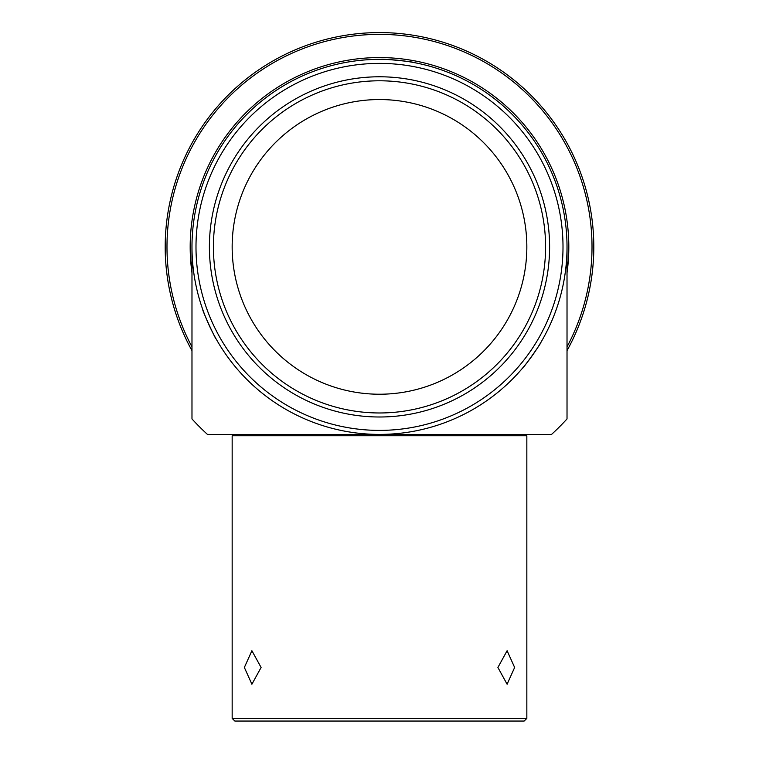 <?xml version="1.0" encoding="UTF-8"?>
<svg xmlns="http://www.w3.org/2000/svg" width="759" height="759" viewBox="0 0 759 759"><rect width="100%" height="100%" fill="white"/><g stroke="black" fill="none" stroke-linecap="round" stroke-linejoin="round"><path stroke-width="1.14" d="M526.158 261.077A147.341 147.341 0 0 0 393.693 100.235A147.341 147.341 0 0 0 232.159 246.884A147.341 147.341 0 0 1 232.842 232.7A147.341 147.341 0 0 0 365.307 393.541A147.341 147.341 0 0 0 526.841 246.884A147.341 147.341 0 0 0 275.318 142.701A147.341 147.341 0 0 1 379.5 99.552M214.18 230.897A166.088 166.088 0 0 0 363.504 412.203A166.088 166.088 0 0 0 544.82 262.88A166.088 166.088 0 0 0 395.496 81.564A166.088 166.088 0 0 0 214.18 230.897M548.814 263.269A170.111 170.111 0 0 1 363.115 416.207A170.111 170.111 0 0 1 210.186 230.508A170.111 170.111 0 0 1 395.885 77.57A170.111 170.111 0 0 1 548.814 263.269M413.494 62.475C414.556 61.821 380.553 58.528 381.492 59.373C380.591 58.538 414.547 61.821 413.494 62.475M540.892 342.366C542.078 341.996 522.249 369.766 522.211 368.532C522.239 369.794 542.078 342.005 540.892 342.366M216.116 338.912C215.841 340.127 201.704 309.074 202.795 309.663C201.695 309.046 215.841 340.117 216.116 338.912M566.148 264.948A187.52 187.52 0 0 1 361.445 433.541A187.52 187.52 0 0 1 192.852 228.829A187.52 187.52 0 0 1 397.555 60.236A187.52 187.52 0 0 1 566.148 264.948M196.847 229.218A183.507 183.507 0 0 0 361.825 429.537A183.507 183.507 0 0 0 562.153 264.559A183.507 183.507 0 0 0 397.175 64.24A183.507 183.507 0 0 0 196.847 229.218M593.813 246.884A214.313 214.313 0 0 1 567.02 350.639A214.313 214.313 0 0 0 379.5 32.58A214.313 214.313 0 0 0 191.98 350.639A214.313 214.313 0 0 1 165.187 246.884M526.841 435.751L232.159 435.751L232.159 718.375L526.841 718.375L526.841 435.751L525.503 434.414M514.64 667.474L507.097 684.22L497.904 667.474L507.097 650.729L514.64 667.474M379.5 394.225A147.341 147.341 0 0 0 483.682 351.075M244.36 667.474L251.903 650.729L261.096 667.474L251.903 684.22L244.36 667.474M526.841 718.375L524.156 721.05L234.844 721.05L232.159 718.375M567.02 246.884L567.02 418.94A254.493 254.493 0 0 1 551.556 434.414L207.444 434.414A254.493 254.493 0 0 1 191.98 418.94L191.98 246.884M191.98 346.882A212.52 212.52 0 0 1 379.5 34.373A212.52 212.52 0 0 1 567.02 346.882M191.98 272.889A189.314 189.314 0 0 1 379.5 57.57A189.314 189.314 0 0 1 567.02 272.889M233.497 434.414L232.159 435.751"/></g></svg>
